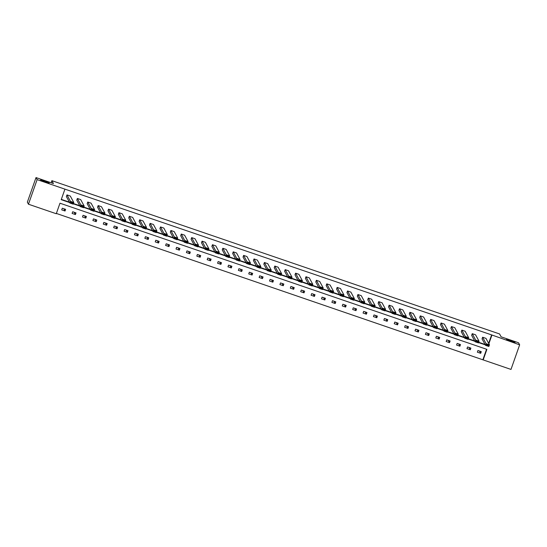 <?xml version="1.0" encoding="UTF-8"?>
<svg xmlns="http://www.w3.org/2000/svg" width="547" height="547" viewBox="0 0 547 547"><rect width="100%" height="100%" fill="white"/><g stroke="black" fill="none" stroke-linecap="round" stroke-linejoin="round"><path stroke-width="0.82" d="M49.155 182.91A4.526 0.403 -160.6 0 1 49.162 182.951A4.526 0.403 -160.6 0 1 44.963 181.898A4.526 0.403 -160.6 0 1 40.628 179.99A4.526 0.403 -160.6 0 1 40.622 179.942A4.526 0.403 -160.6 0 1 44.813 180.995A4.526 0.403 -160.6 0 1 49.155 182.91M515.035 342.422A4.526 0.403 -160.6 0 1 515.042 342.463A4.526 0.403 -160.6 0 1 510.843 341.41A4.526 0.403 -160.6 0 1 506.508 339.502A4.526 0.403 -160.6 0 1 506.501 339.455A4.526 0.403 -160.6 0 1 510.693 340.507A4.526 0.403 -160.6 0 1 515.035 342.422M28.458 204.216L27.35 202.164L36.013 177.577L53.428 183.539L51.876 180.667L499.575 333.957L501.12 336.822L518.542 342.784L519.65 344.836L510.987 369.423L483.179 359.905L486.892 349.369L59.979 203.204L56.266 213.733L28.458 204.216L37.121 179.621L64.929 189.146L61.216 199.676L69.626 202.554M56.375 213.439L483.179 359.905M36.013 177.577L37.121 179.621M51.876 180.667L51.144 182.753M81.004 206.363L80.265 206.581L76.778 200.127L77.366 198.465L80.696 199.607L84.183 206.062L83.602 207.723L80.265 206.581L80.853 204.92L84.183 206.062L83.568 206.492L81.236 205.699L81.004 206.363L83.335 207.156L83.568 206.492M101.783 213.474L101.051 213.699L97.564 207.245L98.145 205.583L101.475 206.725L104.969 213.173L104.381 214.834L101.051 213.699L101.639 212.038L104.969 213.173L104.347 213.61L102.015 212.81L101.783 213.474L104.115 214.274L104.347 213.61M122.569 220.591L121.831 220.81L118.343 214.362L118.931 212.701L122.261 213.843L125.748 220.291L125.167 221.952L121.831 220.81L122.419 219.149L125.748 220.291L125.133 220.728L122.801 219.928L122.569 220.591L124.901 221.391L125.133 220.728M143.348 227.709L142.617 227.928L139.129 221.473L139.711 219.812L143.04 220.954L146.534 227.408L145.946 229.07L142.617 227.928L143.205 226.267L146.534 227.408L145.912 227.839L143.581 227.046L143.348 227.709L145.68 228.509L145.912 227.839M164.134 234.82L163.403 235.046L159.909 228.591L160.497 226.93L163.826 228.072L167.314 234.526L166.732 236.188L163.403 235.046L163.984 233.384L167.314 234.526L166.698 234.957L164.367 234.157L164.134 234.82L166.466 235.62L166.698 234.957M184.913 241.938L184.182 242.157L180.695 235.709L181.276 234.048L184.606 235.189L188.1 241.637L187.512 243.299L184.182 242.157L184.77 240.495L188.1 241.637L187.477 242.075L185.146 241.275L184.913 241.938L187.245 242.738L187.477 242.075M205.699 249.056L204.968 249.275L201.474 242.827L202.062 241.165L205.392 242.3L208.879 248.755L208.298 250.417L204.968 249.275L205.549 247.613L208.879 248.755L208.263 249.186L205.932 248.393L205.699 249.056L208.031 249.856L208.263 249.186M226.479 256.174L225.747 256.393L222.26 249.938L222.841 248.276L226.171 249.418L229.665 255.873L229.077 257.534L225.747 256.393L226.335 254.731L229.665 255.873L229.043 256.304L226.711 255.504L226.479 256.174L228.81 256.967L229.043 256.304M247.265 263.285L246.533 263.51L243.039 257.056L243.627 255.394L246.957 256.536L250.444 262.984L249.863 264.645L246.533 263.51L247.114 261.849L250.444 262.984L249.829 263.422L247.497 262.622L247.265 263.285L249.596 264.085L249.829 263.422M268.044 270.403L267.312 270.621L263.825 264.174L264.406 262.512L267.736 263.647L271.23 270.102L270.642 271.763L267.312 270.621L267.9 268.96L271.23 270.102L270.608 270.539L268.283 269.739L268.044 270.403L270.375 271.203L270.608 270.539M288.83 277.52L288.098 277.739L284.604 271.285L285.192 269.623L288.522 270.765L292.009 277.22L291.428 278.881L288.098 277.739L288.679 276.078L292.009 277.22L291.394 277.65L289.062 276.85L288.83 277.52L291.161 278.314L291.394 277.65M309.609 284.631L308.877 284.857L305.39 278.402L305.971 276.741L309.308 277.883L312.795 284.331L312.207 285.992L308.877 284.857L309.465 283.196L312.795 284.331L312.18 284.768L309.848 283.968L309.609 284.631L311.94 285.431L312.18 284.768M330.395 291.749L329.663 291.968L326.169 285.52L326.757 283.859L330.087 285.001L333.574 291.448L332.993 293.11L329.663 291.968L330.244 290.307L333.574 291.448L332.959 291.886L330.627 291.086L330.395 291.749L332.726 292.549L332.959 291.886M351.174 298.867L350.442 299.086L346.955 292.631L347.536 290.97L350.873 292.112L354.36 298.566L353.772 300.228L350.442 299.086L351.03 297.424L354.36 298.566L353.745 298.997L351.413 298.204L351.174 298.867L353.506 299.667L353.745 298.997M371.96 305.978L371.228 306.204L367.734 299.749L368.322 298.088L371.652 299.23L375.139 305.684L374.558 307.346L371.228 306.204L371.81 304.542L375.139 305.684L374.524 306.115L372.192 305.315L371.96 305.978L374.292 306.778L374.524 306.115M392.739 313.096L392.008 313.315L388.52 306.867L389.108 305.205L392.438 306.347L395.925 312.795L395.337 314.457L392.008 313.315L392.596 311.653L395.925 312.795L395.31 313.233L392.978 312.433L392.739 313.096L395.071 313.896L395.31 313.233M413.525 320.214L412.794 320.433L409.3 313.985L409.888 312.323L413.217 313.458L416.705 319.913L416.123 321.574L412.794 320.433L413.375 318.771L416.705 319.913L416.089 320.344L413.758 319.551L413.525 320.214L415.857 321.014L416.089 320.344M434.304 327.332L433.573 327.55L430.086 321.096L430.674 319.434L434.003 320.576L437.491 327.031L436.903 328.692L433.573 327.55L434.161 325.889L437.491 327.031L436.875 327.462L434.544 326.662L434.304 327.332L436.636 328.125L436.875 327.462M455.09 334.443L454.359 334.668L450.872 328.214L451.453 326.552L454.783 327.694L458.27 334.142L457.689 335.803L454.359 334.668L454.94 333.007L458.27 334.142L457.654 334.579L455.323 333.779L455.09 334.443L457.422 335.243L457.654 334.579M475.869 341.56L475.138 341.779L471.651 335.332L472.239 333.67L475.569 334.805L479.056 341.26L478.468 342.921L475.138 341.779L475.726 340.118L479.056 341.26L478.44 341.69L476.109 340.897L475.869 341.56L478.201 342.36L478.44 341.69M61.326 199.382L69.401 202.144M73.435 203.525L79.794 205.706M83.821 207.087L90.187 209.262M94.214 210.643L100.58 212.817M104.607 214.198L110.966 216.38M115 217.761L121.359 219.935M125.386 221.316L131.752 223.497M135.779 224.872L142.145 227.053M146.172 228.434L152.531 230.608M156.565 231.99L162.924 234.171M166.951 235.545L173.317 237.726M177.344 239.107L183.71 241.282M187.737 242.663L194.096 244.844M198.13 246.218L204.489 248.4M208.523 249.781L214.882 251.955M218.909 253.336L225.275 255.517M229.302 256.892L235.668 259.073M239.695 260.454L246.054 262.628M250.088 264.01L256.447 266.191M260.475 267.565L266.84 269.746M270.868 271.127L277.233 273.302M281.261 274.683L287.619 276.864M291.654 278.245L298.012 280.42M302.04 281.801L308.405 283.975M312.433 285.356L318.798 287.537M322.826 288.919L329.185 291.093M333.219 292.474L339.578 294.648M343.605 296.03L349.971 298.211M353.998 299.592L360.364 301.766M364.391 303.147L370.75 305.329M374.784 306.703L381.143 308.884M385.17 310.265L391.536 312.44M395.563 313.821L401.929 316.002M405.956 317.376L412.315 319.557M416.349 320.939L422.708 323.113M426.735 324.494L433.101 326.675M437.128 328.05L443.494 330.231M447.521 331.612L453.88 333.786M457.914 335.167L464.273 337.349M468.307 338.723L474.666 340.904M478.693 342.285L485.059 344.46M488.649 343.338L491.616 334.901L64.929 189.146M486.262 345.116L485.531 345.342L482.044 338.887L482.625 337.225L485.955 338.367L489.449 344.815L488.861 346.477L485.531 345.342L486.119 343.68L489.449 344.815L488.827 345.253L486.495 344.453L486.262 345.116L488.594 345.916L488.827 345.253M465.483 338.005L464.752 338.224L461.258 331.769L461.846 330.108L465.176 331.25L468.663 337.704L468.082 339.366L464.752 338.224L465.333 336.562L468.663 337.704L468.047 338.135L465.716 337.335L465.483 338.005L467.815 338.798L468.047 338.135M444.697 330.887L443.966 331.106L440.479 324.658L441.06 322.997L444.39 324.132L447.884 330.586L447.296 332.248L443.966 331.106L444.554 329.444L447.884 330.586L447.261 331.017L444.93 330.224L444.697 330.887L447.029 331.687L447.261 331.017M423.918 323.769L423.187 323.995L419.693 317.54L420.281 315.879L423.61 317.021L427.098 323.468L426.516 325.13L423.187 323.995L423.768 322.333L427.098 323.468L426.482 323.906L424.151 323.106L423.918 323.769L426.25 324.569L426.482 323.906M403.132 316.658L402.401 316.877L398.913 310.423L399.495 308.761L402.824 309.903L406.318 316.357L405.73 318.019L402.401 316.877L402.989 315.216L406.318 316.357L405.696 316.788L403.365 315.988L403.132 316.658L405.464 317.451L405.696 316.788M382.353 309.54L381.615 309.759L378.127 303.305L378.715 301.643L382.045 302.785L385.532 309.24L384.951 310.901L381.615 309.759L382.203 308.098L385.532 309.24L384.917 309.67L382.585 308.877L382.353 309.54L384.685 310.34L384.917 309.67M361.567 302.423L360.835 302.641L357.348 296.194L357.929 294.532L361.259 295.674L364.753 302.122L364.165 303.783L360.835 302.641L361.423 300.98L364.753 302.122L364.131 302.559L361.799 301.759L361.567 302.423L363.899 303.223L364.131 302.559M340.788 295.305L340.049 295.53L336.562 289.076L337.15 287.414L340.48 288.556L343.967 295.004L343.386 296.665L340.049 295.53L340.637 293.869L343.967 295.004L343.352 295.442L341.02 294.642L340.788 295.305L343.119 296.105L343.352 295.442M320.002 288.194L319.27 288.413L315.783 281.958L316.364 280.296L319.694 281.438L323.188 287.893L322.6 289.554L319.27 288.413L319.858 286.751L323.188 287.893L322.566 288.324L320.234 287.531L320.002 288.194L322.333 288.987L322.566 288.324M299.223 281.076L298.484 281.295L294.997 274.847L295.585 273.185L298.915 274.32L302.402 280.775L301.821 282.437L298.484 281.295L299.072 279.633L302.402 280.775L301.787 281.213L299.455 280.413L299.223 281.076L301.554 281.876L301.787 281.213M278.437 273.958L277.705 274.184L274.218 267.729L274.799 266.068L278.129 267.209L281.623 273.657L281.035 275.319L277.705 274.184L278.286 272.522L281.623 273.657L281.001 274.095L278.669 273.295L278.437 273.958L280.768 274.758L281.001 274.095M257.658 266.847L256.919 267.066L253.432 260.611L254.02 258.95L257.35 260.092L260.837 266.546L260.249 268.208L256.919 267.066L257.507 265.404L260.837 266.546L260.222 266.977L257.89 266.177L257.658 266.847L259.989 267.64L260.222 266.977M236.872 259.729L236.14 259.948L232.653 253.5L233.234 251.839L236.564 252.974L240.058 259.428L239.47 261.09L236.14 259.948L236.721 258.287L240.058 259.428L239.436 259.859L237.104 259.066L236.872 259.729L239.203 260.529L239.436 259.859M216.086 252.611L215.354 252.837L211.867 246.382L212.455 244.721L215.785 245.863L219.272 252.311L218.684 253.972L215.354 252.837L215.942 251.176L219.272 252.311L218.656 252.748L216.325 251.948L216.086 252.611L218.417 253.411L218.656 252.748M195.306 245.5L194.575 245.719L191.088 239.265L191.669 237.603L194.999 238.745L198.486 245.2L197.905 246.861L194.575 245.719L195.156 244.058L198.486 245.2L197.87 245.63L195.539 244.83L195.306 245.5L197.638 246.294L197.87 245.63M174.52 238.383L173.789 238.601L170.302 232.154L170.89 230.492L174.22 231.627L177.707 238.082L177.119 239.743L173.789 238.601L174.377 236.94L177.707 238.082L177.091 238.513L174.76 237.719L174.52 238.383L176.852 239.183L177.091 238.513M153.741 231.265L153.01 231.484L149.516 225.036L150.104 223.374L153.434 224.516L156.921 230.964L156.339 232.625L153.01 231.484L153.591 229.822L156.921 230.964L156.305 231.402L153.974 230.602L153.741 231.265L156.073 232.065L156.305 231.402M132.955 224.147L132.224 224.373L128.736 217.918L129.324 216.256L132.654 217.398L136.141 223.853L135.553 225.514L132.224 224.373L132.812 222.711L136.141 223.853L135.526 224.284L133.195 223.484L132.955 224.147L135.287 224.947L135.526 224.284M112.176 217.036L111.444 217.255L107.95 210.8L108.538 209.139L111.868 210.28L115.355 216.735L114.774 218.397L111.444 217.255L112.026 215.593L115.355 216.735L114.74 217.166L112.409 216.373L112.176 217.036L114.508 217.836L114.74 217.166M91.39 209.918L90.658 210.137L87.171 203.689L87.752 202.028L91.089 203.169L94.576 209.617L93.988 211.279L90.658 210.137L91.246 208.475L94.576 209.617L93.961 210.055L91.629 209.255L91.39 209.918L93.722 210.718L93.961 210.055M70.611 202.8L69.879 203.026L66.385 196.571L66.973 194.91L70.303 196.052L73.79 202.499L73.209 204.161L69.879 203.026L70.46 201.364L73.79 202.499L73.175 202.937L70.843 202.137L70.611 202.8L72.942 203.6L73.175 202.937M491.616 334.901L519.65 344.836M488.868 343.748L491.842 335.311M73.325 203.826L80.019 206.116M83.718 207.381L90.405 209.672M94.111 210.937L100.798 213.227M104.504 214.499L111.191 216.79M114.891 218.055L121.584 220.345M125.284 221.617L131.971 223.901M135.677 225.173L142.364 227.463M146.07 228.728L152.757 231.019M156.456 232.29L163.15 234.581M166.849 235.846L173.536 238.136M177.242 239.401L183.929 241.692M187.635 242.964L194.322 245.254M198.021 246.519L204.715 248.81M208.414 250.075L215.101 252.365M218.807 253.637L225.494 255.928M229.2 257.193L235.887 259.483M239.586 260.748L246.28 263.039M249.979 264.31L256.666 266.601M260.372 267.866L267.059 270.156M270.765 271.421L277.452 273.712M281.151 274.984L287.845 277.274M291.544 278.539L298.231 280.83M301.937 282.095L308.624 284.385M312.33 285.657L319.017 287.948M322.723 289.213L329.41 291.503M333.109 292.768L339.803 295.059M343.502 296.33L350.189 298.621M353.895 299.886L360.582 302.176M364.288 303.448L370.975 305.732M374.674 307.004L381.368 309.294M385.067 310.559L391.755 312.85M395.46 314.122L402.148 316.412M405.853 317.677L412.541 319.968M416.24 321.233L422.934 323.523M426.633 324.795L433.32 327.085M437.026 328.35L443.713 330.641M447.419 331.906L454.106 334.196M457.805 335.468L464.499 337.759M468.198 339.024L474.885 341.314M478.591 342.579L485.278 344.87M482.96 359.495L486.563 349.26M62.29 208.202L65.619 209.344L65.038 211.005L61.708 209.863L62.29 208.202M72.683 211.757L76.012 212.899L75.431 214.561L72.101 213.419L72.683 211.757M83.076 215.32L86.405 216.462L85.817 218.123L82.488 216.981L83.076 215.32M93.469 218.875L96.798 220.017L96.21 221.679L92.881 220.537L93.469 218.875M103.855 222.431L107.185 223.573L106.603 225.234L103.274 224.092L103.855 222.431M114.248 225.993L117.578 227.135L116.996 228.796L113.667 227.655L114.248 225.993M124.641 229.549L127.971 230.69L127.383 232.352L124.053 231.21L124.641 229.549M135.034 233.111L138.364 234.246L137.776 235.907L134.446 234.772L135.034 233.111M145.42 236.666L148.757 237.808L148.169 239.47L144.839 238.328L145.42 236.666M155.813 240.222L159.143 241.364L158.562 243.025L155.232 241.883L155.813 240.222M166.206 243.784L169.536 244.919L168.948 246.581L165.618 245.446L166.206 243.784M176.599 247.34L179.929 248.482L179.341 250.143L176.011 249.001L176.599 247.34M186.985 250.895L190.322 252.037L189.734 253.699L186.404 252.557L186.985 250.895M197.378 254.458L200.708 255.593L200.127 257.254L196.797 256.119L197.378 254.458M207.771 258.013L211.101 259.155L210.52 260.816L207.183 259.675L207.771 258.013M218.164 261.569L221.494 262.71L220.906 264.372L217.576 263.23L218.164 261.569M228.557 265.131L231.887 266.266L231.299 267.927L227.969 266.792L228.557 265.131M238.943 268.686L242.273 269.828L241.692 271.49L238.362 270.348L238.943 268.686M249.336 272.242L252.666 273.384L252.085 275.045L248.748 273.903L249.336 272.242M259.729 275.804L263.059 276.939L262.471 278.601L259.141 277.466L259.729 275.804M270.122 279.36L273.452 280.502L272.864 282.163L269.534 281.021L270.122 279.36M280.508 282.915L283.838 284.057L283.257 285.719L279.927 284.577L280.508 282.915M290.901 286.478L294.231 287.619L293.65 289.281L290.313 288.139L290.901 286.478M301.294 290.033L304.624 291.175L304.036 292.836L300.706 291.695L301.294 290.033M311.687 293.589L315.017 294.73L314.429 296.392L311.099 295.25L311.687 293.589M322.074 297.151L325.403 298.293L324.822 299.954L321.492 298.812L322.074 297.151M332.467 300.706L335.796 301.848L335.215 303.51L331.885 302.368L332.467 300.706M342.86 304.262L346.189 305.404L345.601 307.065L342.272 305.923L342.86 304.262M353.253 307.824L356.582 308.966L355.994 310.628L352.665 309.486L353.253 307.824M363.639 311.38L366.969 312.522L366.387 314.183L363.058 313.041L363.639 311.38M374.032 314.942L377.362 316.077L376.78 317.739L373.451 316.604L374.032 314.942M384.425 318.498L387.755 319.639L387.167 321.301L383.837 320.159L384.425 318.498M394.818 322.053L398.148 323.195L397.56 324.856L394.23 323.715L394.818 322.053M405.204 325.615L408.541 326.75L407.953 328.412L404.623 327.277L405.204 325.615M415.597 329.171L418.927 330.313L418.346 331.974L415.016 330.832L415.597 329.171M425.99 332.726L429.32 333.868L428.732 335.53L425.402 334.388L425.99 332.726M436.383 336.289L439.713 337.424L439.125 339.085L435.795 337.95L436.383 336.289M446.769 339.844L450.106 340.986L449.518 342.648L446.188 341.506L446.769 339.844M457.162 343.4L460.492 344.542L459.911 346.203L456.581 345.061L457.162 343.4M467.555 346.962L470.885 348.097L470.304 349.759L466.967 348.624L467.555 346.962M477.948 350.518L481.278 351.659L480.69 353.321L477.36 352.179L477.948 350.518M479.459 351.037L480.69 353.321M469.066 347.475L470.304 349.759M458.673 343.919L459.911 346.203M448.28 340.364L449.518 342.648M437.894 336.802L439.125 339.085M427.501 333.246L428.732 335.53M417.108 329.691L418.346 331.974M406.715 326.128L407.953 328.412M396.322 322.573L397.56 324.856M385.936 319.01L387.167 321.301M375.543 315.455L376.78 317.739M365.15 311.899L366.387 314.183M354.757 308.337L355.994 310.628M344.371 304.782L345.601 307.065M333.978 301.226L335.215 303.51M323.585 297.664L324.822 299.954M313.192 294.108L314.429 296.392M302.806 290.553L304.036 292.836M292.413 286.99L293.65 289.281M282.02 283.435L283.257 285.719M271.627 279.879L272.864 282.163M261.24 276.317L262.471 278.601M250.847 272.762L252.085 275.045M240.454 269.206L241.692 271.49M230.061 265.644L231.299 267.927M219.675 262.088L220.906 264.372M209.282 258.533L210.52 260.816M198.889 254.97L200.127 257.254M188.496 251.415L189.734 253.699M178.11 247.853L179.341 250.143M167.717 244.297L168.948 246.581M157.324 240.742L158.562 243.025M146.931 237.179L148.169 239.47M136.538 233.624L137.776 235.907M126.152 230.068L127.383 232.352M115.759 226.506L116.996 228.796M105.366 222.95L106.603 225.234M94.973 219.395L96.21 221.679M84.587 215.833L85.817 218.123M74.194 212.277L75.431 214.561M63.801 208.722L65.038 211.005M482.625 337.225L486.495 344.453M488.861 346.477L488.594 345.916M472.239 333.67L476.109 340.897M478.468 342.921L478.201 342.36M461.846 330.108L465.716 337.335M468.082 339.366L467.815 338.798M451.453 326.552L455.323 333.779M457.689 335.803L457.422 335.243M441.06 322.997L444.93 330.224M447.296 332.248L447.029 331.687M430.674 319.434L434.544 326.662M436.903 328.692L436.636 328.125M420.281 315.879L424.151 323.106M426.516 325.13L426.25 324.569M409.888 312.323L413.758 319.551M416.123 321.574L415.857 321.014M399.495 308.761L403.365 315.988M405.73 318.019L405.464 317.451M389.108 305.205L392.978 312.433M395.337 314.457L395.071 313.896M378.715 301.643L382.585 308.877M384.951 310.901L384.685 310.34M368.322 298.088L372.192 305.315M374.558 307.346L374.292 306.778M357.929 294.532L361.799 301.759M364.165 303.783L363.899 303.223M347.536 290.97L351.413 298.204M353.772 300.228L353.506 299.667M337.15 287.414L341.02 294.642M343.386 296.665L343.119 296.105M326.757 283.859L330.627 291.086M332.993 293.11L332.726 292.549M316.364 280.296L320.234 287.531M322.6 289.554L322.333 288.987M305.971 276.741L309.848 283.968M312.207 285.992L311.94 285.431M295.585 273.185L299.455 280.413M301.821 282.437L301.554 281.876M285.192 269.623L289.062 276.85M291.428 278.881L291.161 278.314M274.799 266.068L278.669 273.295M281.035 275.319L280.768 274.758M264.406 262.512L268.283 269.739M270.642 271.763L270.375 271.203M254.02 258.95L257.89 266.177M260.249 268.208L259.989 267.64M243.627 255.394L247.497 262.622M249.863 264.645L249.596 264.085M233.234 251.839L237.104 259.066M239.47 261.09L239.203 260.529M222.841 248.276L226.711 255.504M229.077 257.534L228.81 256.967M212.455 244.721L216.325 251.948M218.684 253.972L218.417 253.411M202.062 241.165L205.932 248.393M208.298 250.417L208.031 249.856M191.669 237.603L195.539 244.83M197.905 246.861L197.638 246.294M181.276 234.048L185.146 241.275M187.512 243.299L187.245 242.738M170.89 230.492L174.76 237.719M177.119 239.743L176.852 239.183M160.497 226.93L164.367 234.157M166.732 236.188L166.466 235.62M150.104 223.374L153.974 230.602M156.339 232.625L156.073 232.065M139.711 219.812L143.581 227.046M145.946 229.07L145.68 228.509M129.324 216.256L133.195 223.484M135.553 225.514L135.287 224.947M118.931 212.701L122.801 219.928M125.167 221.952L124.901 221.391M108.538 209.139L112.409 216.373M114.774 218.397L114.508 217.836M98.145 205.583L102.015 212.81M104.381 214.834L104.115 214.274M87.752 202.028L91.629 209.255M93.988 211.279L93.722 210.718M77.366 198.465L81.236 205.699M83.602 207.723L83.335 207.156M66.973 194.91L70.843 202.137M73.209 204.161L72.942 203.6"/></g></svg>
